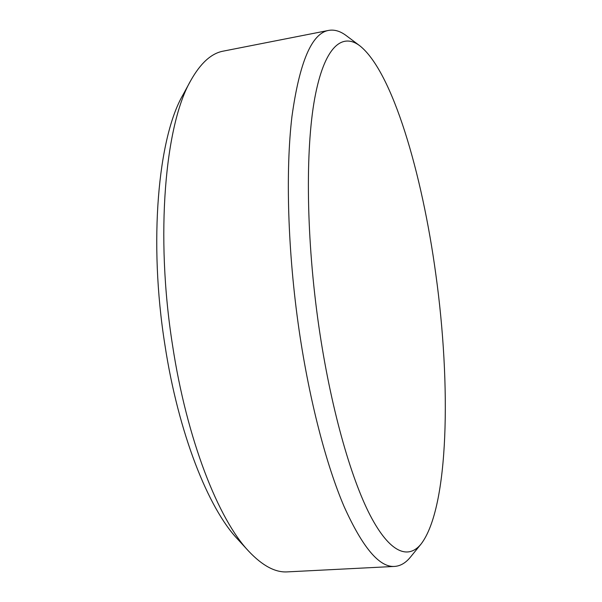 <?xml version="1.0" encoding="UTF-8"?>
<svg xmlns="http://www.w3.org/2000/svg" width="602" height="602" viewBox="0 0 602 602"><rect width="100%" height="100%" fill="white"/><g stroke="black" fill="none" stroke-linecap="round" stroke-linejoin="round"><path stroke-width="0.9" d="M318.902 326.751C330.513 406.726 350.545 477.484 370.2 515.387C389.945 553.208 408.261 559.725 421.076 544.035C449.1 507.366 451.124 384.392 435.825 274.361C422.183 173.73 392.512 71.548 359.71 45.707C341.944 32.35 324.2 46.964 314.703 98.48C305.274 149.883 306.177 238.964 318.902 326.751M421.076 544.035L410.519 557.016C405.801 562.878 400.503 566.008 394.626 566.422C379.471 567.551 362.645 547.639 344.148 506.673C326.337 465.068 309.466 400.834 299.156 330.558C287.718 252.11 285.431 171.525 291.925 116.668C299.503 62.081 311.738 33.328 328.624 30.409C334.426 29.378 340.326 31.138 346.323 35.684L359.71 45.707M248.746 551.259L237.459 538.963C208.3 508.276 178.305 433.131 164.888 344.75C148.416 241.327 158.236 137.482 182.812 95.169L190.781 80.51C165.241 124.245 155 234.765 172.548 345.307C186.846 439.731 218.496 519.503 248.746 551.259C262.502 565.812 275.407 572.69 287.447 571.877L394.626 566.422M328.624 30.409L223.319 51.117C211.445 53.254 200.594 63.052 190.781 80.51"/></g></svg>
